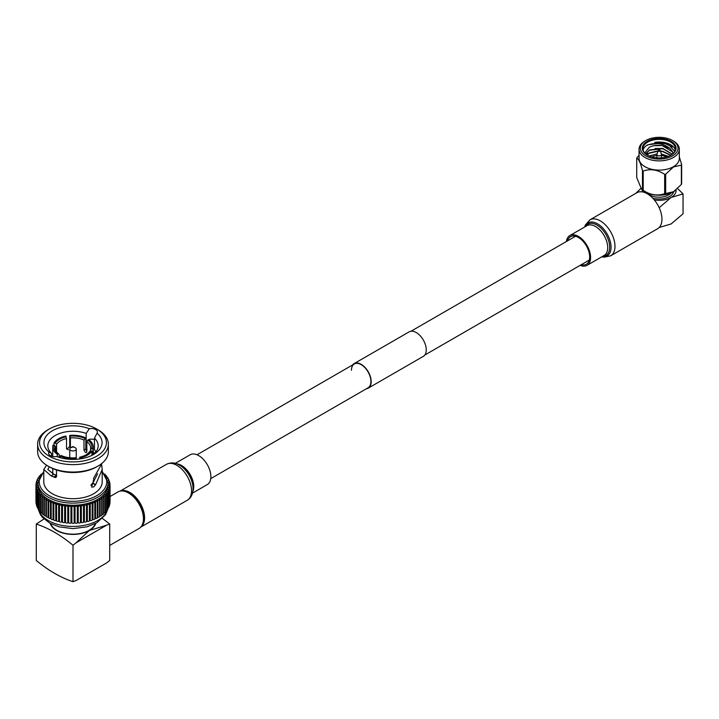 <?xml version="1.0" encoding="UTF-8"?>
<svg xmlns="http://www.w3.org/2000/svg" width="719" height="719" viewBox="0 0 719 719"><rect width="100%" height="100%" fill="white"/><g stroke="black" fill="none" stroke-linecap="round" stroke-linejoin="round"><path stroke-width="1.08" d="M351.456 370.267A13.76 7.945 60 0 1 354.305 363.967A13.76 7.945 60 0 1 364.901 367.652A13.76 7.945 60 0 1 370.914 381.501A13.76 7.945 60 0 1 368.065 387.802L210.775 478.611M352.643 364.928A14.155 8.17 60 0 1 354.108 363.625A14.155 8.17 60 0 1 365.009 367.418A14.155 8.17 60 0 1 371.193 381.663A14.155 8.17 60 0 1 368.263 388.143A14.155 8.17 60 0 1 366.402 388.763M354.108 363.625L409.174 331.836A14.155 8.17 60 0 1 420.076 335.629A14.155 8.17 60 0 1 426.259 349.874A14.155 8.17 60 0 1 423.329 356.345L368.263 388.143M85.921 454.965A17.651 10.192 0 0 0 89.417 451.766L90.675 450.894A18.946 10.938 180 0 1 86.397 454.696L86.397 454.696A18.946 10.938 180 0 1 79.818 457.167L79.476 458.974M129.896 493.782L128.521 492.991L129.896 493.782A19.143 11.055 60 0 1 143.441 517.231L143.441 518.821A21.094 12.178 -120 0 0 128.521 492.991L128.521 492.991A21.094 12.178 -120 0 0 117.979 491.94L110.043 496.523M109.71 545.424L139.073 528.474A21.094 12.178 -120 0 0 143.441 518.821M95.259 523.675A22.711 13.113 180 0 1 89.057 530.343A22.711 13.113 180 0 1 66.436 533.624A22.711 13.113 180 0 1 50.734 523.675M70.705 447.757L72.538 446.697L73.455 447.227L73.455 446.697L70.705 447.757A3.244 1.869 180 0 0 69.752 449.078L69.752 457.742M73.455 446.697L75.288 447.757A3.244 1.869 180 0 1 76.241 449.078A3.244 1.869 180 0 1 75.288 450.4A3.244 1.869 180 0 1 71.756 450.813A3.244 1.869 180 0 1 69.752 449.078M59.174 457.383L59.174 454.354L58.248 453.833L57.331 454.363A20.249 11.693 0 0 1 52.748 446.957L52.748 456.52M55.534 449.519L55.534 446.517A17.651 10.192 0 0 0 55.345 448.018A17.651 10.192 0 0 0 59.174 454.354M56.576 451.766L56.576 444.279L55.318 443.021L54.06 442.823A20.249 11.693 0 0 1 58.679 438.698A20.249 11.693 0 0 1 65.842 436.029L66.516 438.536A17.651 10.192 0 0 0 60.513 440.81A17.651 10.192 0 0 0 56.576 444.279M80.16 458.884L80.16 457.895A20.249 11.693 0 0 0 87.314 455.226A20.249 11.693 0 0 0 91.942 451.092L91.942 455.352M67.757 448.386L69.725 446.499L69.725 435.426A20.249 11.693 0 0 1 85.822 437.916L83.979 440.037A17.651 10.192 0 0 0 70.399 437.943L69.725 435.426M90.459 451.047L90.459 449.519A17.651 10.192 0 0 0 90.648 448.018A17.651 10.192 0 0 0 86.819 441.682L86.819 451.694L86.442 452.593L85.48 452.467L83.979 450.058L85.822 448.989L85.822 437.916M85.822 448.989L86.505 450.696M92.976 454.642L92.976 448.845A20.249 11.693 0 0 0 93.245 446.957A20.249 11.693 0 0 0 88.671 439.552L87.745 440.091A18.946 10.938 180 0 1 91.717 448.656L90.459 449.519M92.077 455.28A25.183 14.542 0 0 0 98.179 445.798A25.183 14.542 0 0 0 94.459 438.186L97.047 433.18A29.075 16.789 180 0 1 93.56 454.48L93.56 454.48A29.075 16.789 180 0 1 56.657 456.493A6.04 3.487 0 0 1 48.604 453.213A6.04 3.487 0 0 1 48.955 452.053A29.075 16.789 180 0 1 52.442 430.744A29.075 16.789 180 0 1 89.345 428.731L86.172 433.404A25.183 14.542 0 0 0 55.192 435.516A25.183 14.542 0 0 0 47.814 445.798A25.183 14.542 0 0 0 51.543 453.401L51.543 456.206M53.646 476.913L51.175 475.879L53.871 474.252L56.711 475.376L53.646 476.913A29.2 16.861 -0 0 0 54.293 477.236A4.089 2.364 -0 0 0 56.424 477.012M53.871 474.252L47.814 469.498L49.341 466.847M94.459 438.186L94.459 449.375L95.807 451.954M37.631 444.207L37.631 451.622A35.366 20.42 0 0 0 47.984 466.065L49.368 466.856A33.425 19.296 180 0 0 96.634 466.856L98.009 466.065A35.366 20.42 0 0 0 108.362 451.622L108.362 444.207A35.366 20.42 180 0 1 98.009 458.641A35.366 20.42 180 0 1 59.461 463.072A35.366 20.42 180 0 1 37.631 444.207A35.366 20.42 180 0 1 47.984 429.764L49.368 428.973A33.425 19.296 0 0 0 49.368 456.259A33.425 19.296 0 0 0 96.634 456.259A33.425 19.296 0 0 0 96.634 428.973A33.425 19.296 0 0 0 49.368 428.973L47.984 429.764M96.634 428.973L98.009 429.764A35.366 20.42 180 0 1 108.362 444.207M41.172 474.127A1.294 0.746 0 0 0 41.118 474.154A1.294 0.746 0 0 0 40.74 474.684A1.294 0.746 0 0 0 40.74 474.711L40.74 474.684M40.156 475.574A1.294 0.746 0 0 0 39.68 475.753A1.294 0.746 0 0 0 39.302 476.284A1.294 0.746 0 0 0 39.518 476.697M39.266 477.2L39.177 477.209A1.294 0.746 0 0 0 38.484 477.416A1.294 0.746 0 0 0 38.107 477.946A1.294 0.746 0 0 0 38.413 478.432L38.691 478.62M38.601 478.863L38.134 478.944A1.294 0.746 0 0 0 37.55 479.133A1.294 0.746 0 0 0 37.172 479.663A1.294 0.746 0 0 0 37.55 480.193L38.161 480.544L37.343 480.714A1.294 0.746 0 0 0 36.876 480.894A1.294 0.746 0 0 0 36.489 481.424A1.294 0.746 0 0 0 36.957 482L37.622 482.314L36.84 482.53A1.294 0.746 0 0 0 36.462 482.674A1.294 0.746 0 0 0 36.085 483.204A1.294 0.746 0 0 0 36.642 483.824L37.352 484.103L36.597 484.354A1.294 0.746 0 0 0 36.327 484.48A1.294 0.746 0 0 0 35.95 485.001A1.294 0.746 0 0 0 36.597 485.658L37.352 485.9L36.642 486.188A1.294 0.746 0 0 0 36.462 486.278A1.294 0.746 0 0 0 36.085 486.808A1.294 0.746 0 0 0 36.84 487.482L37.622 487.698L36.957 488.012A1.294 0.746 0 0 0 36.876 488.057A1.294 0.746 0 0 0 36.489 488.587A1.294 0.746 0 0 0 37.343 489.297L38.161 489.468L37.55 489.819A1.294 0.746 0 0 0 37.172 490.349A1.294 0.746 0 0 0 38.134 491.068L38.97 491.203L38.413 491.58A1.294 0.746 0 0 0 38.107 492.066A1.294 0.746 0 0 0 39.177 492.803L40.03 492.892L39.536 493.297A1.294 0.746 0 0 0 39.302 493.728A1.294 0.746 0 0 0 40.489 494.474L41.343 494.519L40.911 494.951A1.294 0.746 0 0 0 40.74 495.328A1.294 0.746 0 0 0 42.035 496.074L42.906 496.074L42.538 496.523A1.294 0.746 0 0 0 42.412 496.847A1.294 0.746 0 0 0 43.823 497.593L44.686 497.548L44.389 498.015A1.294 0.746 0 0 0 44.317 498.276A1.294 0.746 0 0 0 45.836 499.013L46.69 498.923L46.465 499.408A1.294 0.746 0 0 0 46.42 499.597A1.294 0.746 0 0 0 48.056 500.325L48.892 500.19L48.739 500.685A1.294 0.746 0 0 0 48.721 500.819A1.294 0.746 0 0 0 50.465 501.52L51.274 501.35L51.202 501.844A1.294 0.746 0 0 0 51.193 501.916A1.294 0.746 0 0 0 53.044 502.59L53.826 502.383L53.826 502.878A1.294 0.746 0 0 0 55.767 503.534L56.522 503.282L56.594 503.776A1.294 0.746 0 0 0 58.634 504.325L59.488 504.531A1.294 0.746 0 0 0 61.609 504.972L62.49 505.133A1.294 0.746 0 0 0 64.665 505.475L65.573 505.592A1.294 0.746 0 0 0 67.784 505.816L68.709 505.879A1.294 0.746 0 0 0 70.947 505.996L71.873 506.023A1.294 0.746 0 0 0 74.12 506.023L75.055 505.996A1.294 0.746 0 0 0 77.293 505.879L78.209 505.816A1.294 0.746 0 0 0 80.429 505.592L81.337 505.475A1.294 0.746 0 0 0 83.503 505.133L84.393 504.972A1.294 0.746 0 0 0 86.505 504.531L87.359 504.325A1.294 0.746 0 0 0 89.399 503.776L89.471 503.282L90.226 503.534A1.294 0.746 0 0 0 92.167 502.878L92.167 502.383L92.958 502.59A1.294 0.746 0 0 0 94.8 501.916A1.294 0.746 0 0 0 94.8 501.844L94.719 501.35L95.537 501.52A1.294 0.746 0 0 0 97.272 500.819A1.294 0.746 0 0 0 97.254 500.685L97.101 500.19L97.937 500.325A1.294 0.746 0 0 0 99.573 499.597A1.294 0.746 0 0 0 99.528 499.408L99.303 498.923L100.157 499.013A1.294 0.746 0 0 0 101.685 498.276A1.294 0.746 0 0 0 101.604 498.015L101.307 497.548L102.17 497.593A1.294 0.746 0 0 0 103.581 496.847A1.294 0.746 0 0 0 103.455 496.523L103.096 496.074L103.958 496.074A1.294 0.746 0 0 0 105.253 495.328A1.294 0.746 0 0 0 105.082 494.951L104.65 494.519L105.513 494.474A1.294 0.746 0 0 0 106.7 493.728A1.294 0.746 0 0 0 106.457 493.297L105.963 492.892L106.816 492.803A1.294 0.746 0 0 0 107.886 492.066A1.294 0.746 0 0 0 107.589 491.58L107.032 491.203L107.868 491.068A1.294 0.746 0 0 0 108.83 490.349A1.294 0.746 0 0 0 108.443 489.819L107.832 489.468L108.65 489.297A1.294 0.746 0 0 0 109.504 488.587A1.294 0.746 0 0 0 109.036 488.012L108.38 487.698L109.162 487.482A1.294 0.746 0 0 0 109.908 486.808A1.294 0.746 0 0 0 109.36 486.188L108.65 485.9L109.396 485.658A1.294 0.746 0 0 0 110.043 485.001A1.294 0.746 0 0 0 109.396 484.354L108.65 484.103L109.36 483.824A1.294 0.746 0 0 0 109.908 483.204A1.294 0.746 0 0 0 109.162 482.53L108.38 482.314L109.036 482A1.294 0.746 0 0 0 109.504 481.424A1.294 0.746 0 0 0 108.65 480.714L107.832 480.544L108.443 480.193A1.294 0.746 0 0 0 108.83 479.663A1.294 0.746 0 0 0 107.868 478.944L107.392 478.863M35.95 485.001L35.95 501.961A1.294 0.746 0 0 0 36.085 502.293M36.085 486.808L36.085 503.758A1.294 0.746 0 0 0 36.489 504.307M36.489 488.587L36.489 505.547A1.294 0.746 0 0 0 37.172 506.203M108.039 482.889L108.039 485.001A35.042 20.231 180 0 1 97.775 499.31A35.042 20.231 180 0 1 59.587 503.695A35.042 20.231 180 0 1 37.954 485.001L37.954 482.889A35.042 20.231 180 0 0 59.587 501.574A35.042 20.231 180 0 0 97.775 497.189A35.042 20.231 180 0 0 108.039 482.889L102.206 471.34M51.175 475.879L43.796 469.498L43.796 481.829A29.2 16.861 0 0 0 61.825 497.404A29.2 16.861 0 0 0 93.65 493.746A29.2 16.861 0 0 0 102.206 481.829L102.206 469.498L95.591 484.75L93.65 486.916L91.574 487.051L93.65 480.454L93.65 478.162L102.071 463.252M89.498 440.181L89.498 439.3A6.04 3.487 180 0 1 94.459 439.624M93.245 452.179L94.531 453.195M101.721 465.265L102.206 469.498M54.293 477.236L55.642 477.551L56.504 476.607L56.504 469.992M43.796 469.498L46.546 465.265M45.719 464.627L48.55 466.406M95.42 484.974L92.67 483.114L90.801 485.271M86.172 450.202L86.172 433.404M97.047 433.18A6.04 3.487 0 0 0 97.389 432.02A6.04 3.487 0 0 0 89.345 428.731M51.543 453.401L48.955 452.053M50.258 523.423A23.107 13.337 0 0 0 66.076 533.795A23.107 13.337 0 0 0 89.336 530.505A23.107 13.337 0 0 0 95.744 523.423M55.318 443.021A18.946 10.938 180 0 1 66.175 436.757M58.248 453.833A18.946 10.938 180 0 1 54.276 445.268L55.534 446.517M52.748 446.957A20.249 11.693 0 0 1 53.017 445.07L54.276 445.268M75.935 457.769L76.268 458.497A20.249 11.693 0 0 1 60.171 456.008L61.097 455.478A18.946 10.938 180 0 0 75.935 457.769M90.675 450.894L91.942 451.092M80.16 457.895L79.818 457.167M70.067 436.154A18.946 10.938 180 0 1 84.896 438.446M47.984 466.065A35.366 20.42 0 0 0 98.009 466.065L96.634 466.856M107.311 478.62L107.589 478.432A1.294 0.746 0 0 0 107.886 477.946A1.294 0.746 0 0 0 106.816 477.209L106.727 477.2M106.475 476.697A1.294 0.746 0 0 0 106.7 476.284A1.294 0.746 0 0 0 105.837 475.574M105.253 474.684L105.253 474.711A1.294 0.746 0 0 0 105.253 474.684A1.294 0.746 0 0 0 104.821 474.127M109.908 502.293A1.294 0.746 0 0 0 110.043 501.961L110.043 485.001M109.504 504.307A1.294 0.746 0 0 0 109.908 503.758L109.908 486.808M108.83 506.203A1.294 0.746 0 0 0 109.504 505.547L109.504 488.587M107.886 508.09A35.042 20.231 0 0 0 107.904 508.018A1.294 0.746 0 0 0 108.83 507.308L108.83 490.349M106.7 509.771L106.816 509.762A1.294 0.746 0 0 0 107.886 509.025L107.886 492.066M105.253 511.443L105.513 511.434A1.294 0.746 0 0 0 106.7 510.688L106.7 493.728M103.581 513.033L103.958 513.033A1.294 0.746 0 0 0 105.253 512.279L105.253 495.328M101.685 514.525L102.17 514.543A1.294 0.746 0 0 0 103.581 513.797L103.581 496.847M99.573 515.909L100.157 515.963A1.294 0.746 0 0 0 101.685 515.226A1.294 0.746 0 0 0 101.604 514.975M97.272 517.177L97.937 517.285A1.294 0.746 0 0 0 99.573 516.557A1.294 0.746 0 0 0 99.528 516.359M94.8 518.327L95.537 518.48A1.294 0.746 0 0 0 97.272 517.77A1.294 0.746 0 0 0 97.254 517.644L97.254 500.945M92.167 502.383L92.167 519.334L92.958 519.549A1.294 0.746 0 0 0 94.8 518.866A1.294 0.746 0 0 0 94.8 518.803L94.8 501.979M53.826 502.878L53.826 519.837A1.294 0.746 0 0 0 55.767 520.484L56.522 520.232L56.594 520.736A1.294 0.746 0 0 0 58.634 521.284L59.488 521.491A1.294 0.746 0 0 0 61.609 521.931L62.49 522.093A1.294 0.746 0 0 0 64.665 522.425L65.573 522.542A1.294 0.746 0 0 0 67.784 522.767L68.709 522.839A1.294 0.746 0 0 0 70.947 522.956L71.873 522.974A1.294 0.746 0 0 0 74.12 522.974L75.055 522.956A1.294 0.746 0 0 0 77.293 522.839L78.209 522.767A1.294 0.746 0 0 0 80.429 522.542L81.337 522.425A1.294 0.746 0 0 0 83.503 522.093L84.393 521.931A1.294 0.746 0 0 0 86.505 521.491L87.359 521.284A1.294 0.746 0 0 0 89.399 520.736L89.471 520.232L90.226 520.484A1.294 0.746 0 0 0 92.167 519.837L92.167 502.878M51.202 501.979L51.202 518.803A1.294 0.746 0 0 0 51.193 518.866A1.294 0.746 0 0 0 53.044 519.549L53.826 519.334M48.739 500.945L48.739 517.644A1.294 0.746 0 0 0 48.721 517.77A1.294 0.746 0 0 0 50.465 518.48L51.193 518.327M46.465 516.359A1.294 0.746 0 0 0 46.42 516.557A1.294 0.746 0 0 0 48.056 517.285L48.721 517.177M44.389 514.975A1.294 0.746 0 0 0 44.317 515.226A1.294 0.746 0 0 0 45.836 515.963L46.42 515.909M42.538 513.483A1.294 0.746 0 0 0 42.412 513.797A1.294 0.746 0 0 0 43.823 514.543L44.317 514.525M40.911 511.91A1.294 0.746 0 0 0 40.74 512.279A1.294 0.746 0 0 0 42.035 513.033L42.412 513.033M39.302 493.728L39.302 510.688A1.294 0.746 0 0 0 40.489 511.434L40.74 511.443M38.107 492.066L38.107 509.025A1.294 0.746 0 0 0 39.177 509.762L39.302 509.771M37.172 490.349L37.172 507.308A1.294 0.746 0 0 0 38.107 508.027A35.042 20.231 0 0 0 38.107 508.09M89.471 520.232L89.471 503.282M86.657 520.996L86.657 504.037M83.728 521.608L83.728 504.657M80.717 522.075L80.717 505.115M77.652 522.389L77.652 505.43M74.551 522.542L74.551 505.592M71.442 522.542L71.442 505.592M68.341 522.389L68.341 505.43M65.276 522.075L65.276 505.115M62.265 521.608L62.265 504.657M59.344 520.996L59.344 504.037M56.522 520.232L56.522 503.282M94.081 481.299A25.183 14.542 0 0 0 93.317 480.66M97.649 473.821L92.841 482.853L95.591 484.75M76.268 459.297L76.268 458.497M60.171 457.679L60.171 456.008M57.331 456.754L57.331 454.363M54.06 445.232L54.06 442.823M92.976 448.845L91.717 448.656M68.431 449.833L66.516 448.557L66.516 438.536M66.633 449.096L66.516 448.557M69.725 446.499L70.399 447.955L70.399 437.943M83.979 450.058L83.979 440.037M86.819 441.682L87.745 440.091M76.088 542.809L89.336 530.505L106.619 525.185L76.088 542.809L72.996 545.245C60.738 535.116 48.506 528.052 36.283 524.052L43.967 518.965M102.511 518.507L109.71 524.052L106.619 525.185M36.283 524.052L36.283 560.487C48.506 570.589 60.738 577.654 72.996 581.68L76.088 580.539L106.619 562.914L109.71 560.487L109.71 524.052M72.996 581.68L72.996 545.245M644.952 141.032L645.869 140.502A18.838 10.875 0 0 0 645.869 155.888A18.838 10.875 0 0 0 672.508 155.888A18.838 10.875 0 0 0 672.508 140.502A18.838 10.875 0 0 0 645.869 140.502L644.952 141.032A20.132 11.621 180 0 0 639.056 149.255L639.056 158.486A20.132 11.621 0 0 0 651.486 169.226A20.132 11.621 0 0 0 673.424 166.7A20.132 11.621 0 0 0 679.32 158.486L679.32 149.255A20.132 11.621 180 0 1 673.424 157.479A20.132 11.621 180 0 1 651.486 159.995A20.132 11.621 180 0 1 639.056 149.255M659.485 150.109A1.096 0.629 180 0 1 660.267 150.604L661.426 154.324A2.274 1.312 180 0 1 661.462 154.558A2.274 1.312 180 0 1 660.797 155.484A2.274 1.312 180 0 1 658.316 155.762A2.274 1.312 180 0 1 656.914 154.558A2.274 1.312 180 0 1 656.95 154.324L658.11 150.604A1.096 0.629 180 0 1 658.415 150.271M647.253 141.31A16.87 9.742 180 0 1 671.115 141.31A16.87 9.742 180 0 1 671.115 155.079L671.115 155.079A16.87 9.742 180 0 1 647.253 155.079A16.87 9.742 180 0 1 647.253 141.31M670.881 155.214A16.222 9.365 0 0 0 675.411 148.725A16.222 9.365 0 0 0 665.399 140.07A16.222 9.365 0 0 0 647.711 142.101A16.222 9.365 0 0 0 642.966 148.725A16.222 9.365 0 0 0 647.486 155.214M656.914 155.448A9.733 5.617 0 0 0 652.304 156.94A9.733 5.617 0 0 0 652.124 157.039M674.737 151.394L668.266 144.097L654.676 142.38A16.222 9.365 180 0 1 675.249 150.046M643.128 150.046A16.222 9.365 180 0 1 646.291 145.696L647.837 144.959C656.123 142.245 663.52 143.423 670 148.491L672.472 151.529L672.939 153.695L672.472 151.844L662.307 145.66C657.355 144.905 652.987 145.463 649.203 147.323L644.772 153.021M679.32 156.877L681.648 164.552A23.125 13.346 180 0 1 681.378 165.136L673.532 166.907L665.677 174.205A23.125 13.346 180 0 1 664.662 174.358C657.534 169.666 650.389 168.561 643.208 171.041A23.125 13.346 180 0 1 642.471 170.619C640.566 162.907 638.643 158.773 636.719 158.225A23.125 13.346 180 0 1 636.998 157.641L639.056 155.241M675.545 190.373A20.132 11.621 180 0 1 675.393 190.49A20.132 11.621 180 0 1 673.424 191.811A20.132 11.621 180 0 1 642.984 190.49L641.707 189.492M636.719 158.225L636.719 177.521L641.654 189.448L642.471 189.906A23.125 13.346 0 0 0 643.208 190.337C650.336 195.029 657.49 196.134 664.662 193.654A23.125 13.346 0 0 0 665.677 193.501L673.532 191.73L681.378 184.432A23.125 13.346 0 0 0 681.648 183.848L681.648 164.552M671.079 192.971A13.302 7.684 180 0 1 668.598 194.957A13.302 7.684 180 0 1 647.298 192.971M673.667 191.667A14.605 8.43 180 0 1 669.515 196.548A14.605 8.43 180 0 1 652.726 198.147M645.042 192.683A14.605 8.43 180 0 1 644.709 191.667M655.153 154.387L649.437 156.149M668.176 156.436L661.66 154.396M655.153 151.439L657.903 151.26M660.491 151.341L661.66 151.448M655.153 148.5L661.66 148.509M654.083 145.705L661.75 145.571M646.291 145.696L647.711 144.807L663.385 142.874L672.526 146.919M646.165 154.315L647.711 153.345M666.243 157.039A9.733 5.617 0 0 0 661.462 155.448M645.644 153.884L649.464 149.929L662.747 148.366L672.346 154.208M646.866 154.819L649.464 152.868L658.011 150.909M660.384 150.99L662.747 151.305L670.917 155.196M649.113 156.014L657.085 153.884M661.336 154.037L668.517 156.311M645.734 153.956L649.464 150.244L662.747 148.68L672.229 154.297M647.046 154.936L649.464 153.192L657.912 151.224M660.491 151.314L662.747 151.628L670.71 155.313M670 148.491L662.307 145.66M654.299 199.909A16.87 9.742 0 0 0 671.115 197.473L683.05 193.878L683.05 213.786L671.115 223.969L659.188 227.492M659.188 207.728L671.115 197.473A16.87 9.742 0 0 0 676.031 189.987M640.782 188.531L636.171 192.998M683.05 193.878L677.631 188.567M642.346 189.996A16.87 9.742 0 0 0 642.471 191.928M672.508 140.502L673.424 141.032A20.132 11.621 180 0 1 679.32 149.255M665.677 193.501L665.677 174.205M681.378 165.136L681.378 184.432M643.208 190.337L643.208 171.041M664.662 174.358L664.662 193.654M642.471 170.619L642.471 189.906M567.561 240.847A15.899 9.176 60 0 1 570.473 236.695A15.899 9.176 60 0 1 578.427 237.477A15.899 9.176 60 0 1 588.807 251.488A15.899 9.176 60 0 1 586.371 264.233A15.899 9.176 60 0 1 581.32 264.682M647.253 193.762A20.77 11.989 60 0 1 660.824 212.069A20.77 11.989 60 0 1 657.642 228.705L610.674 255.82A20.77 11.989 60 0 0 613.855 239.184A20.77 11.989 60 0 0 600.293 220.877A20.77 11.989 60 0 0 589.904 219.852L636.872 192.737A20.77 11.989 60 0 1 647.253 193.762M566.383 241.53A17.202 9.931 60 0 1 569.825 235.571A17.202 9.931 60 0 1 578.427 236.416A17.202 9.931 60 0 1 589.661 251.578A17.202 9.931 60 0 1 587.019 265.356A17.202 9.931 60 0 1 580.143 265.356M143.36 520.52A19.467 11.243 -120 0 0 129.896 493.522A19.467 11.243 -120 0 0 127.011 492.2M140.816 527.063A20.77 11.989 -120 0 0 143.315 510.265A20.77 11.989 -120 0 0 129.896 492.461A20.77 11.989 -120 0 0 120.073 491.14M192.503 493.126L207.333 484.57A17.202 9.931 -120 0 0 209.966 470.783A17.202 9.931 -120 0 0 198.732 455.63A17.202 9.931 -120 0 0 190.14 454.776L175.31 463.342M43.796 472.059A33.748 19.485 0 0 0 52.433 497.278A33.748 19.485 0 0 0 96.858 495.607A33.748 19.485 0 0 0 102.206 472.059M38.431 509.51A35.042 20.231 0 0 0 62.292 525.463A35.042 20.231 0 0 0 97.775 520.511A35.042 20.231 0 0 0 107.571 509.51M38.413 478.432L38.413 478.899M37.55 480.193L37.55 480.678M36.957 482L36.957 482.494M36.642 483.824L36.642 484.345M36.597 485.658L36.597 486.206M36.84 487.482L36.84 488.084M37.343 489.297L37.343 489.972M86.172 450.31L87.089 449.636M107.589 478.432L107.589 478.899M108.443 480.193L108.443 480.678M109.036 482L109.036 482.494M109.36 483.824L109.36 484.345M109.396 485.658L109.396 486.206M109.162 487.482L109.162 488.084M108.65 489.297L108.65 489.972M107.868 491.068L107.868 491.922M106.816 492.803L106.816 509.762M105.513 494.474L105.513 511.434M103.958 496.074L103.958 513.033M102.17 497.593L102.17 514.543M100.157 499.013L100.157 515.963M97.937 500.325L97.937 517.285M95.537 501.52L95.537 518.48M92.958 502.59L92.958 519.549M90.226 503.534L90.226 520.484M89.399 503.776L89.399 520.736M87.359 504.325L87.359 521.284M86.505 504.531L86.505 521.491M84.393 504.972L84.393 521.931M83.503 505.133L83.503 522.093M81.337 505.475L81.337 522.425M80.429 505.592L80.429 522.542M78.209 505.816L78.209 522.767M77.293 505.879L77.293 522.839M75.055 505.996L75.055 522.956M74.12 506.023L74.12 522.974M71.873 506.023L71.873 522.974M70.947 505.996L70.947 522.956M68.709 505.879L68.709 522.839M67.784 505.816L67.784 522.767M65.573 505.592L65.573 522.542M64.665 505.475L64.665 522.425M62.49 505.133L62.49 522.093M61.609 504.972L61.609 521.931M59.488 504.531L59.488 521.491M58.634 504.325L58.634 521.284M56.594 503.776L56.594 520.736M55.767 503.534L55.767 520.484M53.044 502.59L53.044 519.549M50.465 501.52L50.465 518.48M48.056 500.325L48.056 517.285M45.836 499.013L45.836 515.963M43.823 497.593L43.823 514.543M42.035 496.074L42.035 513.033M40.489 494.474L40.489 511.434M39.177 492.803L39.177 509.762M38.134 491.068L38.134 491.922M659.961 151.161A1.096 0.629 180 0 1 658.676 151.278A1.096 0.629 180 0 1 658.11 150.604L658.532 150.091L660.267 150.604A1.096 0.629 180 0 1 659.961 151.161M658.856 150.127L659.521 150.505L658.856 150.127M584.862 226.889A19.071 11.01 60 0 1 597.57 223.834A19.071 11.01 60 0 1 610.862 244.451A19.071 11.01 60 0 1 602.055 256.674M585.581 226.467A18.047 10.417 60 0 1 596.923 225.047A18.047 10.417 60 0 1 609.317 243.462A18.047 10.417 60 0 1 602.783 256.261M569.825 235.571L586.965 225.676A17.202 9.931 60 0 1 595.557 226.53A17.202 9.931 60 0 1 606.791 241.683A17.202 9.931 60 0 1 604.158 255.461L587.019 265.356M192.989 486.826A19.071 11.01 -120 0 0 181.008 466.074L181.583 466.478A18.047 10.417 -120 0 1 192.926 486.125L192.989 486.826C193.375 493.234 191.461 497.728 187.246 500.28A20.77 11.989 -120 0 0 190.436 483.644A20.77 11.989 -120 0 0 176.865 465.346A20.77 11.989 -120 0 0 166.484 464.312L119.983 491.158M166.484 464.312C170.978 462.236 175.301 462.488 179.462 465.085L181.008 466.074A19.071 11.01 -120 0 0 179.579 465.166M192.881 491.311A17.202 9.931 -120 0 0 181.592 465.526A17.202 9.931 -120 0 0 177.063 463.917M575.533 236.245L411.034 331.216M354.305 363.967L197.015 454.776M589.283 260.08L424.794 355.051M76.241 449.078L76.241 458.443M93.245 446.957L93.245 454.435M93.245 480.714L93.245 482.368M107.697 509.411L105.585 514.633L96.706 522.884L87.053 526.811L72.97 528.627L59.039 526.838L49.8 523.171L42.412 517.356L40.417 514.651L38.296 509.411M39.302 476.284L39.302 477.137M38.107 477.946L38.107 478.944M37.172 479.663L37.172 480.768M36.489 481.424L36.489 482.665M36.085 483.204L36.085 484.669M106.7 476.284L106.7 477.137M107.886 477.946L107.886 478.944M108.83 479.663L108.83 480.768M109.504 481.424L109.504 482.665M109.908 483.204L109.908 484.669M101.685 498.276L101.685 515.226M99.573 499.597L99.573 516.557M97.272 500.819L97.272 517.77M94.8 501.916L94.8 518.866M51.193 501.916L51.193 518.866M48.721 500.819L48.721 517.77M46.42 499.597L46.42 516.557M44.317 498.276L44.317 515.226M42.412 496.847L42.412 513.797M40.74 495.328L40.74 512.279M43.796 471.34L37.954 482.889M52.748 468.563L52.748 473.92M656.914 154.558L656.914 157.847M661.462 154.558L661.462 157.847M601.848 256.791L603.978 257.186L610.674 255.82M584.655 227.006L585.338 225.056L589.904 219.852M187.246 500.28L140.753 527.126"/></g></svg>
